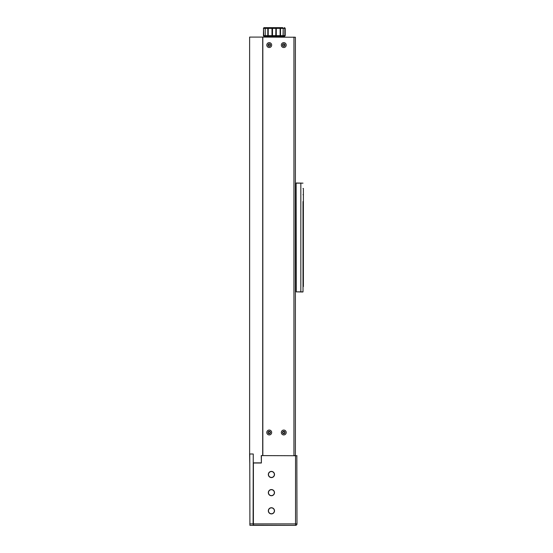 <?xml version="1.0" encoding="UTF-8"?>
<svg xmlns="http://www.w3.org/2000/svg" width="553" height="553" viewBox="0 0 553 553"><rect width="100%" height="100%" fill="white"/><g stroke="black" fill="none" stroke-linecap="round" stroke-linejoin="round"><path stroke-width="0.83" d="M295.392 455.451L295.392 263.076L295.973 263.076L295.973 201.9L295.392 201.9L295.392 37.238L262.841 37.092L262.841 455.596L296.989 455.748L261.389 455.596L261.389 463.013L253.398 463.013L253.398 525.35L295.537 525.35L253.246 525.205L253.246 463.013M295.392 262.931L295.973 263.076M295.973 201.9L295.392 202.045M283.765 431.589A0.906 0.906 0 0 1 284.671 432.494A0.906 0.906 0 0 1 283.765 433.4A0.906 0.906 0 0 1 282.86 432.494A0.906 0.906 0 0 1 283.765 431.589M269.235 431.589A0.906 0.906 0 0 1 270.141 432.494A0.906 0.906 0 0 1 269.235 433.4A0.906 0.906 0 0 1 268.329 432.494A0.906 0.906 0 0 1 269.235 431.589M274.502 474.488A3.09 3.09 0 0 1 271.412 477.578A3.09 3.09 0 0 1 268.329 474.488A3.09 3.09 0 0 1 271.412 471.405A3.09 3.09 0 0 1 274.502 474.488M268.475 474.488A2.945 2.945 0 0 0 271.412 477.433A2.945 2.945 0 0 0 274.357 474.488A2.945 2.945 0 0 0 271.412 471.55A2.945 2.945 0 0 0 268.475 474.488M274.502 492.654A3.09 3.09 0 0 1 271.412 495.744A3.09 3.09 0 0 1 268.329 492.654A3.09 3.09 0 0 1 271.412 489.564A3.09 3.09 0 0 1 274.502 492.654M268.475 492.654A2.945 2.945 0 0 0 271.412 495.599A2.945 2.945 0 0 0 274.357 492.654A2.945 2.945 0 0 0 271.412 489.709A2.945 2.945 0 0 0 268.475 492.654M274.502 510.82A3.09 3.09 0 0 1 271.412 513.91A3.09 3.09 0 0 1 268.329 510.82A3.09 3.09 0 0 1 271.412 507.73A3.09 3.09 0 0 1 274.502 510.82M268.475 510.82A2.945 2.945 0 0 0 271.412 513.765A2.945 2.945 0 0 0 274.357 510.82A2.945 2.945 0 0 0 271.412 507.875A2.945 2.945 0 0 0 268.475 510.82M293.94 37.092L293.94 455.596L295.392 455.596L295.392 37.238L262.696 37.092L262.696 455.596L261.244 455.596L261.389 463.013M296.989 523.898L295.537 523.898L295.537 525.35A1.452 1.452 0 0 0 296.989 523.898A1.452 1.452 0 0 1 295.537 525.35A1.452 1.452 0 0 0 296.989 523.898L296.843 455.596M261.244 462.868L253.246 462.868L253.246 523.898L253.101 525.35L249.908 525.35L249.762 454.144L249.908 525.35L253.398 525.35M269.235 434.935A2.44 2.44 0 0 0 271.675 432.494A2.44 2.44 0 0 0 269.235 430.054A2.44 2.44 0 0 0 266.795 432.494A2.44 2.44 0 0 0 269.235 434.935M269.235 433.732A1.237 1.237 0 0 0 270.472 432.494A1.237 1.237 0 0 0 269.235 431.257A1.237 1.237 0 0 0 267.998 432.494A1.237 1.237 0 0 0 269.235 433.732M283.765 434.935A2.44 2.44 0 0 0 286.205 432.494A2.44 2.44 0 0 0 283.765 430.054A2.44 2.44 0 0 0 281.325 432.494A2.44 2.44 0 0 0 283.765 434.935M283.765 433.732A1.237 1.237 0 0 0 285.002 432.494A1.237 1.237 0 0 0 283.765 431.257A1.237 1.237 0 0 0 282.528 432.494A1.237 1.237 0 0 0 283.765 433.732M283.765 47.53A2.44 2.44 0 0 0 286.205 45.09A2.44 2.44 0 0 0 283.765 42.643A2.44 2.44 0 0 0 281.325 45.09A2.44 2.44 0 0 0 283.765 47.53M283.765 46.321A1.237 1.237 0 0 0 285.002 45.09A1.237 1.237 0 0 0 283.765 43.853A1.237 1.237 0 0 0 282.528 45.09A1.237 1.237 0 0 0 283.765 46.321M269.235 47.53A2.44 2.44 0 0 0 271.675 45.09A2.44 2.44 0 0 0 269.235 42.643A2.44 2.44 0 0 0 266.795 45.09A2.44 2.44 0 0 0 269.235 47.53M269.235 46.321A1.237 1.237 0 0 0 270.472 45.09A1.237 1.237 0 0 0 269.235 43.853A1.237 1.237 0 0 0 267.998 45.09A1.237 1.237 0 0 0 269.235 46.321M283.765 45.996A0.906 0.906 0 0 1 282.86 45.09A0.906 0.906 0 0 1 283.765 44.178A0.906 0.906 0 0 1 284.671 45.09A0.906 0.906 0 0 1 283.765 45.996M269.235 45.996A0.906 0.906 0 0 1 268.329 45.09A0.906 0.906 0 0 1 269.235 44.178A0.906 0.906 0 0 1 270.141 45.09A0.906 0.906 0 0 1 269.235 45.996M295.392 60.954L295.392 60.277M295.392 58.57L295.392 57.45M295.392 56.192L295.392 55.01M253.246 462.868L253.246 453.999L249.617 453.999L249.762 462.868M262.696 37.092L249.617 37.092L249.617 453.999M295.537 455.596L295.537 523.898L253.246 523.898L253.101 525.35M253.246 454.144L253.101 523.898L249.762 523.898M249.908 453.999L253.101 453.999M276.77 37.092L275.843 37.092M264.313 27.65L264.251 27.65A0.726 0.719 90 0 0 263.532 28.376L263.422 35.641L265.233 35.641A0.726 0.726 -90 0 0 265.958 36.367A0.726 0.594 -90 0 1 265.364 35.641L267.797 35.641L267.797 28.376A0.726 0.435 -90 0 1 268.233 27.65L282.465 27.65A0.726 0.581 -90 0 1 283.053 28.376L280.523 28.376A0.726 0.415 -90 0 0 280.115 27.65L272.864 27.65M284.491 27.65L285.217 28.376L283.198 28.376L283.198 35.641A0.726 0.726 -90 0 1 282.465 36.367L272.505 36.367A0.726 0.518 -90 0 1 271.986 35.641L271.986 28.376L265.364 28.376A0.726 0.594 90 0 1 265.958 27.65A0.726 0.726 -90 0 0 265.233 28.376L263.726 28.376A0.726 0.525 90 0 1 264.251 27.65L268.233 27.65L268.212 35.641L285.217 35.641L284.332 36.367A0.726 0.505 -90 0 0 284.836 35.641L284.836 28.376A0.726 0.505 -90 0 0 284.332 27.65A0.726 0.712 -90 0 1 285.044 28.376L285.044 35.641A0.726 0.712 -90 0 1 284.332 36.367L282.465 36.367A0.726 0.581 -90 0 0 283.053 35.641L283.198 28.376A0.726 0.726 -90 0 0 282.465 27.65M280.115 27.65L280.101 28.376L280.523 28.376L280.523 35.641A0.726 0.415 -90 0 1 280.115 36.367L280.101 28.376L276.279 28.376A0.726 0.505 -90 0 0 275.774 27.65L276.279 28.376L276.279 35.641A0.726 0.505 -90 0 1 275.774 36.367L275.878 28.376L271.986 28.376A0.726 0.518 -90 0 1 272.505 27.65L272.505 36.367L268.233 36.367L268.212 35.641L267.797 35.641A0.726 0.435 90 0 0 268.233 36.367L264.313 36.367M263.726 35.641A0.726 0.525 90 0 0 264.251 36.367A0.726 0.719 90 0 1 263.532 35.641L263.532 28.376L263.726 35.641M268.53 27.65L266.173 27.65M279.77 37.092L279.77 36.367L284.491 36.367M296.118 183.154L296.263 291.853L296.118 183.154L303.016 183.154L296.263 183.008M303.016 201.534L303.016 291.853L296.263 291.853L302.871 291.998M303.016 291.853L303.016 286.544L303.383 286.544L303.383 233.871L303.016 233.871L303.016 286.544M303.016 209.532L303.016 233.871M303.016 263.442L303.016 255.451M303.016 241.136L303.383 241.136M303.016 188.462L303.383 188.462L303.383 233.871M265.958 27.65A0.726 0.726 0 0 0 265.233 28.376L265.233 35.641A0.726 0.726 0 0 0 265.958 36.367M300.839 183.008L300.839 291.998M303.016 280.343L303.383 280.343M303.016 194.663L303.383 194.663M263.422 28.376L264.147 27.65M263.422 35.641L264.147 36.367M268.869 36.367L268.869 37.092M285.217 28.376L285.217 35.641"/></g></svg>
